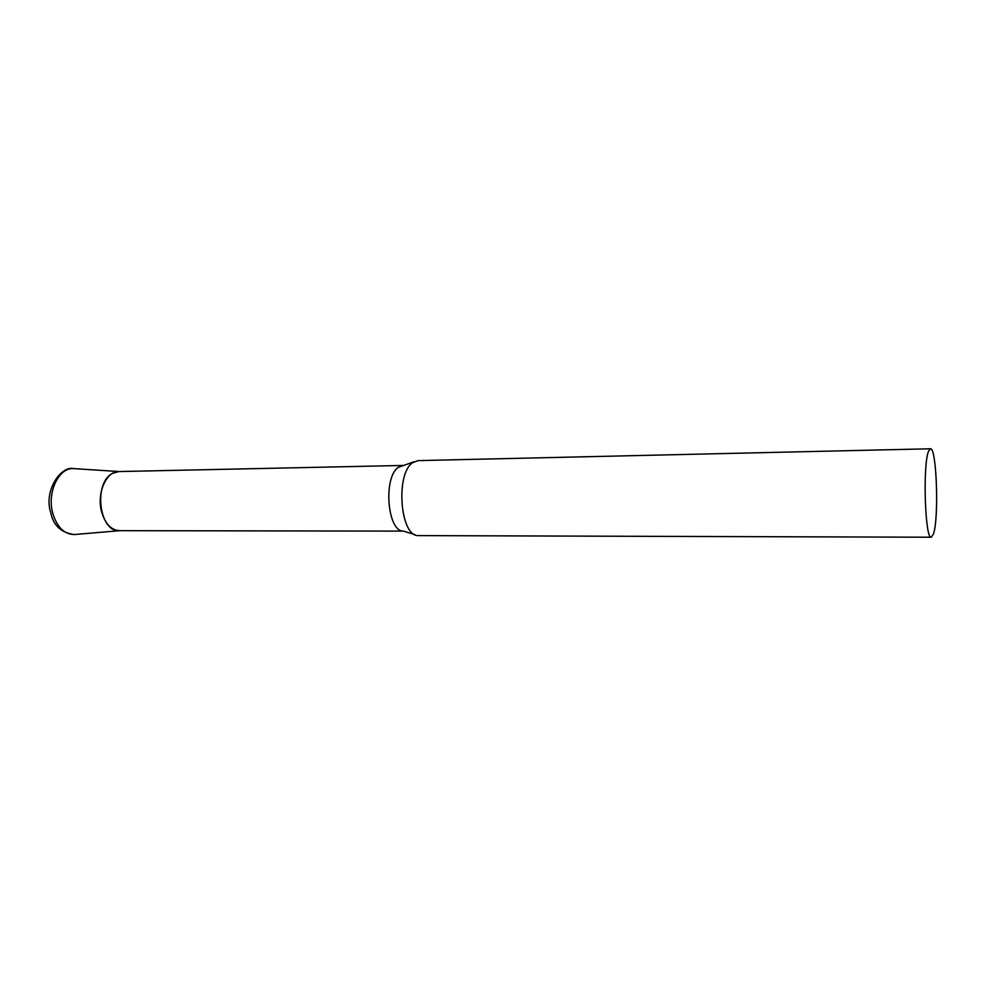 <?xml version="1.0" encoding="UTF-8"?>
<svg xmlns="http://www.w3.org/2000/svg" width="986" height="986" viewBox="0 0 986 986"><rect width="100%" height="100%" fill="white"/><g stroke="black" fill="none" stroke-linecap="round" stroke-linejoin="round"><path stroke-width="1.48" d="M930.414 448.778L418.027 460.622L412.592 462.73C395.287 473.921 400.18 536.359 418.138 535.608L931.302 537.222L933.446 534.03C939.103 518.463 936.651 446.941 930.414 448.778L928.578 451.169C922.588 464.344 925.065 540.045 931.302 537.222M414.071 461.744L398.393 467.315C382.987 477.199 387.313 531.602 403.323 531.084L414.798 534.585M402.769 465.454L118.813 471.567L112.687 473.292C93.066 482.511 99.068 532.428 119.405 530.678L403.422 531.109M119.972 530.665C111.393 530.394 105.268 524.096 101.595 511.746C96.382 493.025 106.624 470.445 119.38 471.567M75.404 534.449L74.283 534.548C64.263 534.289 57.114 527.264 52.825 513.472C46.712 492.532 58.741 467.302 73.617 468.609L74.739 468.683M119.824 530.678L74.283 534.548C61.342 532.797 53.527 525.686 50.853 513.201M50.656 512.486C43.47 489.894 61.526 465.466 73.617 468.609L119.232 471.555"/></g></svg>
